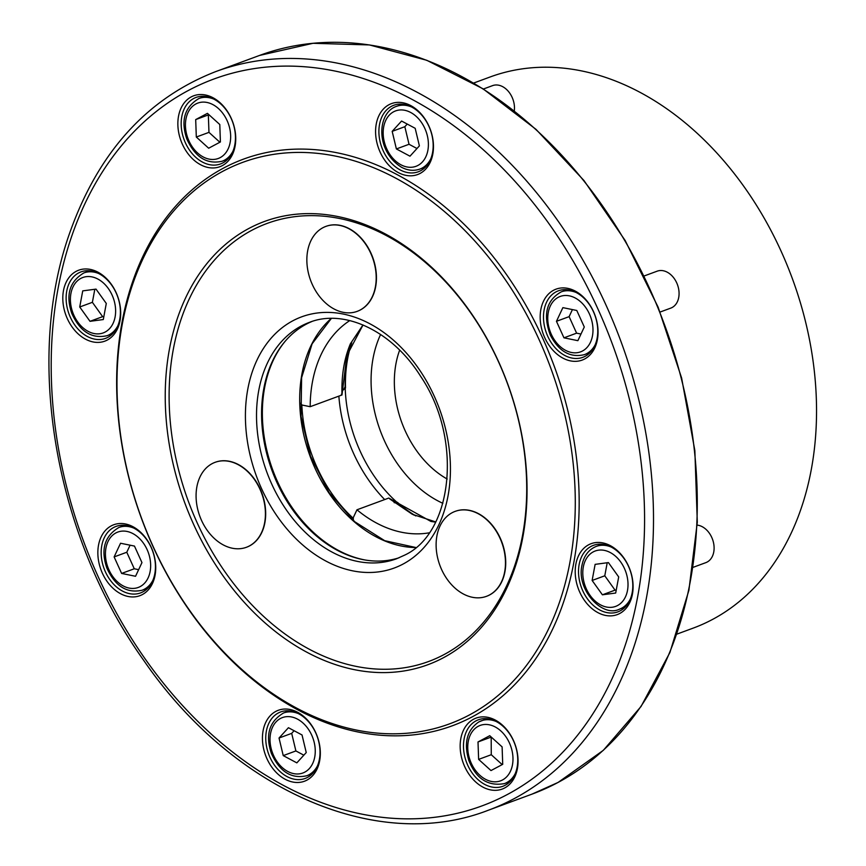 <?xml version="1.0" encoding="UTF-8"?>
<svg xmlns="http://www.w3.org/2000/svg" width="866" height="866" viewBox="0 0 866 866"><rect width="100%" height="100%" fill="white"/><g stroke="black" fill="none" stroke-linecap="round" stroke-linejoin="round"><path stroke-width="1.3" d="M394.127 502.605L398.133 503.438A126.761 92.337 -110.2 0 0 413.84 515.021M415.832 515.941A124.487 90.681 69.8 0 1 397.494 502.399L397.516 502.984M351.098 344.138A126.761 92.337 -110.2 0 0 345.133 386.604L343.683 389.754L341.929 390.404M345.079 387.405L345.502 387.784A124.487 90.681 69.8 0 1 351.748 342.72M343.066 312.29A45.27 32.984 -110.2 0 0 357.193 311.359A45.27 32.984 -110.2 0 0 372.467 257.473A45.27 32.984 -110.2 0 0 325.854 226.405A45.27 32.984 -110.2 0 0 307.982 271.101A45.27 32.984 -110.2 0 0 343.066 312.29M357.312 311.316A45.27 32.984 -110.2 0 0 357.442 311.262A45.27 32.984 -110.2 0 0 372.716 257.386A45.27 32.984 -110.2 0 0 326.114 226.318A45.27 32.984 -110.2 0 0 325.984 226.362M440.015 526.03A45.27 32.984 -110.2 0 0 446.142 577.741A45.27 32.984 -110.2 0 0 486.454 596.338A45.27 32.984 -110.2 0 0 501.739 542.452A45.27 32.984 -110.2 0 0 455.126 511.384A45.27 32.984 -110.2 0 0 440.015 526.03M486.584 596.295A45.27 32.984 -110.2 0 0 486.714 596.241A45.27 32.984 -110.2 0 0 505.733 562.997A45.27 32.984 -110.2 0 0 487.038 519.719A45.27 32.984 -110.2 0 0 455.386 511.297A45.27 32.984 -110.2 0 0 455.256 511.341M259.984 489.236A45.27 32.984 -110.2 0 0 215.093 462.325A45.27 32.984 -110.2 0 0 199.808 516.212A45.27 32.984 -110.2 0 0 246.42 547.28A45.27 32.984 -110.2 0 0 259.984 489.236M246.539 547.236A45.27 32.984 -110.2 0 0 246.669 547.182A45.27 32.984 -110.2 0 0 249.668 545.84A45.27 32.984 -110.2 0 0 260.244 489.138A45.27 32.984 -110.2 0 0 215.342 462.238A45.27 32.984 -110.2 0 0 215.212 462.282M644.142 275.973L657.186 271.166A19.68 14.343 69.8 0 1 677.45 284.665A19.68 14.343 69.8 0 1 670.804 308.101L660.098 312.041M576.788 310.483L562.878 307.636L556.459 321.308L563.95 337.827L577.871 340.674L584.29 327.002L576.788 310.483M572.426 309.584L569.114 316.642L576.604 333.161L580.978 334.06M576.604 333.161L563.95 337.827M569.114 316.642L556.459 321.308M697.162 525.11A19.68 14.343 69.8 0 1 713.454 542.452A19.68 14.343 69.8 0 1 705.844 562.64L693.006 567.371M618.692 576.929L608.408 562.586L595.126 564.361L592.128 580.458L602.4 594.801L615.683 593.037L618.692 576.929M607.207 562.748L604.782 575.793L615.055 590.136L616.256 589.973M615.055 590.136L602.4 594.801M604.782 575.793L592.128 580.458M502.724 764.321L502.107 746.882L489.745 735.699L478.01 741.956L478.627 759.385L490.99 770.567L502.724 764.321M491.184 737.009L491.271 754.719L502.193 764.602M491.271 754.719L478.627 759.385M490.654 737.291L478.01 741.956M296.832 762.87L306.239 752.554L302.039 734.974L288.432 727.711L279.036 738.027L283.236 755.607L296.832 762.87M294.083 730.731L291.69 733.361L295.891 750.941L303.836 755.184M295.891 750.941L283.236 755.607M291.69 733.361L279.036 738.027M121.619 573.433L135.54 576.28L141.959 562.597L134.468 546.078L120.547 543.242L114.128 556.914L121.619 573.433L134.273 568.767L138.647 569.666M130.095 545.19L126.782 552.248L134.273 568.767M126.782 552.248L114.128 556.914M79.726 306.986L90.01 321.318L103.292 319.554L106.291 303.457L96.018 289.114L82.735 290.879L79.726 306.986L92.381 302.321L102.653 316.653L90.01 321.318M94.816 289.276L92.381 302.321M102.653 316.653L103.855 316.501M195.694 119.595L196.311 137.034L208.674 148.216L220.408 141.959L219.791 124.52L207.429 113.349L195.694 119.595L208.338 114.929L208.966 132.368L196.311 137.034M208.879 114.648L208.338 114.929M208.966 132.368L219.877 142.24M483.38 89.025L492.592 85.626A19.68 14.343 69.8 0 1 508.31 91.298A19.68 14.343 69.8 0 1 514.285 110.956M401.586 121.045L392.179 131.361L396.379 148.941L409.986 156.194L419.382 145.878L415.182 128.309L401.586 121.045M407.236 124.065L404.833 126.696L392.179 131.361M404.833 126.696L409.033 144.276L416.979 148.519M409.033 144.276L396.379 148.941M76.165 271.339A37.801 27.528 69.8 0 1 120.666 311.598A37.801 27.528 69.8 0 1 78.395 334.114A37.801 27.528 69.8 0 1 76.165 271.339M78.654 272.931A35.43 25.818 -110.2 0 0 69.681 315.7A35.43 25.818 -110.2 0 0 105.522 338.368A35.43 25.818 -110.2 0 0 120.19 307.895A35.43 25.818 -110.2 0 0 99.114 273.743A35.43 25.818 -110.2 0 0 81.003 271.881A35.43 25.818 -110.2 0 0 78.654 272.931M111.205 525.889A37.801 27.528 69.8 0 1 155.707 566.137A37.801 27.528 69.8 0 1 113.435 588.653A37.801 27.528 69.8 0 1 111.205 525.889M113.695 527.47A35.43 25.818 -110.2 0 0 104.721 570.239A35.43 25.818 -110.2 0 0 140.563 592.907A35.43 25.818 -110.2 0 0 152.513 550.733A35.43 25.818 -110.2 0 0 116.033 526.42A35.43 25.818 -110.2 0 0 113.695 527.47M275.789 711.419A37.801 27.528 69.8 0 1 320.301 751.666A37.801 27.528 69.8 0 1 278.018 774.182A37.801 27.528 69.8 0 1 275.789 711.419M278.289 712.999A35.43 25.818 -110.2 0 0 266.382 731.056A35.43 25.818 -110.2 0 0 276.254 767.503A35.43 25.818 -110.2 0 0 305.146 778.447A35.43 25.818 -110.2 0 0 317.108 736.262A35.43 25.818 -110.2 0 0 280.627 711.949A35.43 25.818 -110.2 0 0 278.289 712.999M473.518 719.256A37.801 27.528 69.8 0 1 518.03 759.514A37.801 27.528 69.8 0 1 475.748 782.03A37.801 27.528 69.8 0 1 473.518 719.256M476.019 720.848A35.43 25.818 -110.2 0 0 467.737 765.23A35.43 25.818 -110.2 0 0 502.875 786.285A35.43 25.818 -110.2 0 0 514.837 744.111A35.43 25.818 -110.2 0 0 478.357 719.798A35.43 25.818 -110.2 0 0 476.019 720.848M191.213 96.905A37.801 27.528 69.8 0 1 235.714 137.153A37.801 27.528 69.8 0 1 193.443 159.669A37.801 27.528 69.8 0 1 191.213 96.905M193.703 98.486A35.43 25.818 -110.2 0 0 184.729 141.255A35.43 25.818 -110.2 0 0 220.57 163.934A35.43 25.818 -110.2 0 0 231.19 118.501A35.43 25.818 -110.2 0 0 196.041 97.436A35.43 25.818 -110.2 0 0 193.703 98.486M388.942 104.743A37.801 27.528 69.8 0 1 433.444 145.001A37.801 27.528 69.8 0 1 391.172 167.517A37.801 27.528 69.8 0 1 388.942 104.743M391.432 106.334A35.43 25.818 -110.2 0 0 382.458 149.104A35.43 25.818 -110.2 0 0 418.3 171.771A35.43 25.818 -110.2 0 0 432.545 152.676A35.43 25.818 -110.2 0 0 422.673 116.228A35.43 25.818 -110.2 0 0 393.77 105.284A35.43 25.818 -110.2 0 0 391.432 106.334M553.526 290.283A37.801 27.528 69.8 0 1 598.027 330.531A37.801 27.528 69.8 0 1 555.755 353.047A37.801 27.528 69.8 0 1 553.526 290.283M556.026 291.864A35.43 25.818 -110.2 0 0 547.041 334.633A35.43 25.818 -110.2 0 0 582.883 357.312A35.43 25.818 -110.2 0 0 585.232 356.251A35.43 25.818 -110.2 0 0 594.206 313.492A35.43 25.818 -110.2 0 0 558.364 290.814A35.43 25.818 -110.2 0 0 556.026 291.864M588.566 544.822A37.801 27.528 69.8 0 1 633.068 585.07A37.801 27.528 69.8 0 1 590.796 607.586A37.801 27.528 69.8 0 1 588.566 544.822M591.056 546.403A35.43 25.818 -110.2 0 0 578.932 577.546A35.43 25.818 -110.2 0 0 599.802 609.989A35.43 25.818 -110.2 0 0 617.923 611.851A35.43 25.818 -110.2 0 0 629.874 569.666A35.43 25.818 -110.2 0 0 593.405 545.353A35.43 25.818 -110.2 0 0 591.056 546.403M444.161 654.523A233.441 170.061 -110.2 0 0 430.391 266.836A233.441 170.061 -110.2 0 0 169.281 405.905A233.441 170.061 -110.2 0 0 444.161 654.523M443.522 657.684A236.201 172.063 -110.2 0 0 429.59 265.418A236.201 172.063 -110.2 0 0 165.406 406.132A236.201 172.063 -110.2 0 0 443.522 657.684M469.48 714.915A299.192 217.951 -110.2 0 0 451.835 218.037A299.192 217.951 -110.2 0 0 117.202 396.282A299.192 217.951 -110.2 0 0 469.48 714.915M472.392 716.767A301.942 219.953 -110.2 0 0 454.574 215.309A301.942 219.953 -110.2 0 0 116.867 395.199A301.942 219.953 -110.2 0 0 472.392 716.767M285.022 341.442A126.761 92.337 -110.2 0 0 272.812 470.13A126.761 92.337 -110.2 0 0 365.647 560.086M311.933 321.492A125.971 91.764 -110.2 0 0 284.557 341.994A125.971 91.764 -110.2 0 0 271.967 470.444A125.971 91.764 -110.2 0 0 364.932 559.966A125.971 91.764 -110.2 0 0 399.064 557.78M341.41 394.171L341.994 394.972C341.366 375.801 344.148 358.751 350.373 343.834L362.832 325.172M300.101 403.177L302.18 405.061L310.19 406.695A125.971 91.764 69.8 0 1 349.777 320.582M310.19 406.695L341.994 394.972M435.587 522.133L430.943 521.451L388.758 498.058L356.965 509.793L353.263 517.673L353.36 520.542M429.211 532.817A125.971 91.764 69.8 0 1 356.965 509.793M345.502 387.784L345.231 388.737A124.65 90.8 -110.2 0 0 396.617 502.009L397.494 502.399M345.231 388.737L343.899 389.31M676.855 634.139L693.233 628.099A293.671 213.934 -110.2 0 0 781.262 251.551A293.671 213.934 -110.2 0 0 490.004 77.02L473.626 83.06M567.013 289.731L561.32 291.831A33.46 24.378 69.8 0 1 576.107 292.481M595.299 344.516A33.46 24.378 69.8 0 1 584.485 354.616L590.168 352.516M551.306 334.308A29.52 21.509 69.8 0 1 569.363 295.847A29.52 21.509 69.8 0 1 590.439 342.308A29.52 21.509 69.8 0 1 551.306 334.308M602.054 544.27L596.36 546.37A33.46 24.378 69.8 0 1 611.136 547.02M630.329 599.066A33.46 24.378 69.8 0 1 619.515 609.155L625.209 607.055M583.327 566.905A29.52 21.509 69.8 0 1 620.673 561.947A29.52 21.509 69.8 0 1 612.23 607.239A29.52 21.509 69.8 0 1 583.327 566.905M479.104 721.8A33.46 24.378 69.8 0 1 481.323 720.804A33.46 24.378 69.8 0 1 496.099 721.465M515.292 773.5A33.46 24.378 69.8 0 1 504.477 783.6L510.161 781.5M478.194 726.314A29.52 21.509 69.8 0 1 512.964 757.75A29.52 21.509 69.8 0 1 479.937 775.341A29.52 21.509 69.8 0 1 478.194 726.314M317.562 765.663A33.46 24.378 69.8 0 1 306.748 775.752L312.431 773.652M306.748 775.752C291.441 779.173 279.664 771.736 271.404 753.452C265.148 734.985 269.207 721.486 283.593 712.967A33.46 24.378 69.8 0 1 298.369 713.616M297.514 719.137A29.52 21.509 69.8 0 1 309.324 768.575A29.52 21.509 69.8 0 1 271.069 748.159A29.52 21.509 69.8 0 1 297.514 719.137M152.968 580.123A33.46 24.378 69.8 0 1 142.154 590.222L147.848 588.122M142.154 590.222C126.847 593.632 115.07 586.206 106.81 567.923C100.553 549.455 104.613 535.957 118.999 527.426A33.46 24.378 69.8 0 1 133.775 528.087M147.112 549.607A29.52 21.509 69.8 0 1 129.056 588.068A29.52 21.509 69.8 0 1 107.979 541.607A29.52 21.509 69.8 0 1 147.112 549.607M117.938 325.584A33.46 24.378 69.8 0 1 107.113 335.683L112.807 333.583M107.113 335.683C91.818 339.093 80.04 331.667 71.781 313.384C65.513 294.916 69.583 281.418 83.959 272.887A33.46 24.378 69.8 0 1 98.746 273.548M115.091 317.01A29.52 21.509 69.8 0 1 77.745 321.968A29.52 21.509 69.8 0 1 86.189 276.676A29.52 21.509 69.8 0 1 115.091 317.01M232.976 151.149A33.46 24.378 69.8 0 1 224.37 160.242A33.46 24.378 69.8 0 1 222.161 161.238L227.845 159.138M222.161 161.238C206.855 164.659 195.077 157.222 186.818 138.939C180.561 120.471 184.62 106.973 199.007 98.453A33.46 24.378 69.8 0 1 213.783 99.103M220.224 157.601A29.52 21.509 69.8 0 1 185.454 126.155A29.52 21.509 69.8 0 1 218.481 108.575A29.52 21.509 69.8 0 1 220.224 157.601M402.419 104.191L396.736 106.291A33.46 24.378 69.8 0 1 411.512 106.951M430.705 158.987A33.46 24.378 69.8 0 1 419.891 169.087L425.585 166.986M400.904 164.767A29.52 21.509 69.8 0 1 389.094 115.34A29.52 21.509 69.8 0 1 427.349 135.756A29.52 21.509 69.8 0 1 400.904 164.767M403.112 564.037A133.851 97.501 -110.2 0 0 395.21 341.745A133.851 97.501 -110.2 0 0 245.511 421.493A133.851 97.501 -110.2 0 0 403.112 564.037M507.595 794.382A387.373 282.186 -110.2 0 0 484.744 151.063A387.373 282.186 -110.2 0 0 51.484 381.83A387.373 282.186 -110.2 0 0 507.595 794.382M514.242 798.604A393.673 286.776 -110.2 0 0 613.951 323.473A393.673 286.776 -110.2 0 0 215.786 71.575C146.332 98.637 97.338 153.293 68.804 235.53C24.768 362.14 55.77 537.396 143.594 660.195C232.521 789.987 376.872 853.605 488.197 810.284A393.673 286.776 -110.2 0 0 514.242 798.604M488.197 810.284L531.973 794.144A393.673 286.776 -110.2 0 0 558.018 782.463A393.673 286.776 -110.2 0 0 657.727 307.322A393.673 286.776 -110.2 0 0 259.562 55.435L215.786 71.575M331.299 318.407A126.761 92.337 -110.2 0 0 310.136 456.36A126.761 92.337 -110.2 0 0 415.81 547.561M309.422 322.369A125.971 91.764 -110.2 0 0 266.901 472.306A125.971 91.764 -110.2 0 0 396.596 558.754L404.465 555.214C452.766 533.12 463.191 438.921 420.605 376.277C392.082 330.595 343.954 308.512 309.422 322.369M399.648 350.145A90.4 65.848 -110.2 0 0 447.192 479.039M380.607 334.471A110.848 80.754 -110.2 0 0 442.872 503.319M338.866 396.119A126.761 92.337 -110.2 0 0 384.677 499.563M301.823 404.736A126.761 92.337 -110.2 0 0 353.285 518.323M561.32 291.831C546.489 300.112 542.798 314.51 550.256 335.001C558.862 351.509 570.272 358.048 584.485 354.616M596.36 546.37C588.739 549.434 583.944 555.723 581.984 565.249C576.182 589.714 602.335 617.945 619.515 609.155M504.477 783.6C488.056 786.512 476.181 778.837 468.863 760.575C463.602 742.952 466.936 730.07 478.876 721.898L487.006 718.704M283.593 712.967L289.276 710.867M118.999 527.426L124.693 525.326M83.959 272.887L89.653 270.787M199.007 98.453L204.69 96.353M396.736 106.291C377.165 112.223 374.913 150.868 401.586 167.311C407.821 170.57 413.916 171.165 419.891 169.087M259.562 55.435L313.005 43.3L369.414 44.935L426.743 60.274L482.947 88.754L535.978 129.326L583.976 180.539L625.187 240.553L658.138 307.192L681.639 378.074L694.857 450.612L697.303 522.23L688.892 590.341L669.916 652.499L641.057 706.472L603.342 750.313L558.105 782.42L531.973 794.144M331.375 318.396L312.106 343.824L301.606 377.717L301.054 416.546L310.537 456.209L329.08 492.548L354.714 521.722L384.699 540.687L415.864 547.507M363.027 324.966L346.822 355.634L341.994 394.885M389.787 498.978L412.303 514.274L435.695 521.917"/></g></svg>
